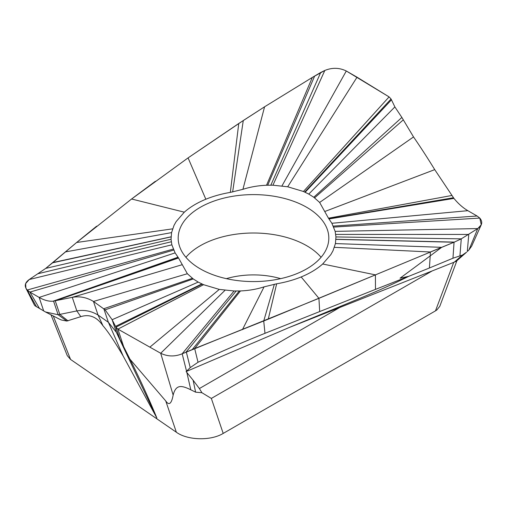 <?xml version="1.0" encoding="UTF-8"?>
<svg xmlns="http://www.w3.org/2000/svg" width="507" height="507" viewBox="0 0 507 507"><rect width="100%" height="100%" fill="white"/><g stroke="black" fill="none" stroke-linecap="round" stroke-linejoin="round"><path stroke-width="0.76" d="M330.868 254.577L322.686 264.008C316.926 269.103 309.752 273.412 301.164 276.949C293.648 280.003 285.479 282.285 276.664 283.787L264.077 286.854C256.732 289.224 248.861 290.587 240.47 290.942L234.076 290.974L219.309 289.402L203.56 284.693L198.224 282.095L193.23 278.939L187.356 273.729L178.54 257.987L175.118 252.898L171.854 244.818L171.055 239.247L171.575 232.612L174.015 225.387L176.138 221.61M176.132 221.61L184.314 212.173C190.074 207.078 197.248 202.768 205.836 199.232C213.352 196.177 221.521 193.896 230.336 192.394L242.923 189.326C250.268 186.956 258.139 185.594 266.53 185.245L272.924 185.207L287.691 186.779L303.44 191.488L308.776 194.086L313.77 197.242L319.644 202.451L328.46 218.194L331.882 223.283L335.146 231.363L335.945 236.934L335.425 243.575L332.985 250.794L330.862 254.571M306.754 268.837A75.315 43.482 0 0 0 328.815 238.094A75.315 43.482 0 0 0 282.323 197.914A75.315 43.482 0 0 0 200.246 207.344A75.315 43.482 0 0 0 178.185 238.094A75.315 43.482 0 0 0 224.677 278.267A75.315 43.482 0 0 0 306.754 268.837M131.586 198.998L76.633 242.479L45.738 268.38L29.229 279.528L25.629 283.616L25.908 288.198L27.22 290.023L29.913 292.089L39.147 297.419C44.109 300.252 48.748 301.513 53.058 301.196L72.273 297.336C79.643 296.018 86.71 297.394 93.472 301.45L105.126 309.859L112.123 319.708L115.938 327.167L117.916 329.119L160.7 353.259C167.621 356.63 174.776 356.814 182.178 353.797L318.928 298.338L454.361 242.105L461.262 238.854L477.771 228.575L481.251 224.785L479.78 218.08L477.087 216.014L467.853 210.684C462.891 207.775 458.252 203.681 453.942 198.402L434.727 169.63C427.357 157.645 420.29 146.751 413.528 136.934L401.874 117.447L394.877 106.92L391.062 98.998L389.084 96.9L346.3 70.999C339.379 67.627 332.224 67.444 324.822 70.467L312.325 77.432L264.578 106.8L238.759 123.499L188.072 157.892L131.586 198.998L184.314 212.173M266.53 185.245L312.325 77.432L264.578 106.8L243.271 120.539L188.072 157.892L205.836 199.232M270.839 185.169L320.728 72.457L312.325 77.432M287.691 186.779L357.036 77.197L346.3 70.999C339.379 67.627 332.224 67.444 324.822 70.46L320.728 72.457M304.701 192.045L391.062 98.998L389.084 96.9L357.036 77.197M313.77 197.242L401.874 117.447L394.877 106.92L391.062 98.998M171.055 236.908L52.639 262.797L45.738 268.38L29.229 279.528C24.742 282.779 24.076 286.278 27.22 290.023L29.913 292.089L39.147 297.419C44.153 300.264 48.786 301.519 53.058 301.196L72.273 297.336C79.643 296.018 86.71 297.394 93.472 301.45L105.126 309.859L112.123 319.708L115.938 327.167L119.855 339.139L116.356 332.307L108.384 322.319L98.041 315.037C91.254 310.987 84.187 309.612 76.842 310.924L58.134 314.739L45.478 311.97L34.78 305.651M173.686 250.078L29.913 292.089L39.565 308.617M193.23 278.939L105.126 309.859M202.299 284.135L115.938 327.167L117.916 329.119L160.7 353.259L173.147 395.099C171.493 403.851 169.027 405.809 165.757 400.967L176.36 432.237C187.565 440.406 210.823 440.982 223.2 433.422L211.343 398.432L432.154 270.947L454.323 262.132L453.708 262.379L435.494 310.854L223.2 433.422M219.309 289.402L149.964 347.061M236.161 291.012L186.272 351.801L190.226 367.632L186.12 371.574L193.116 380.244L195.626 392.177L201.932 392.729L211.343 398.432M240.47 290.942L194.675 348.543L268.241 319.182L375.414 274.864L375.472 289.383L264.984 333.321C243.157 342.073 220.837 351.725 198.022 362.258L190.226 367.632M335.945 239.272L454.361 242.105L461.262 238.854L477.771 228.575L468.95 249.938L471.63 246.193M333.314 226.103L477.087 216.014L467.853 210.684C462.847 207.737 458.214 203.643 453.942 198.402L434.727 169.63C427.357 157.645 420.29 146.751 413.528 136.934L401.874 117.447M456.934 260.68L439.791 306.304L436.901 309.923L435.494 310.854M51.004 314.777L67.254 355.61L70.568 359.45L176.36 432.237M187.356 273.729L93.472 301.45L98.041 315.037L102.978 325.792C96.919 316.932 89.524 313.89 80.797 316.66L66.81 321.051L61.29 319.968L58.711 318.776M102.978 325.792C107.693 331.084 114.417 341.148 123.138 355.977L156.872 418.028C149.971 401.246 142.042 383.71 133.088 365.408L125.856 351.047M125.869 351.066L119.855 339.139L115.564 326.362L201.849 283.926M130.02 359.26L165.757 400.967M173.147 395.099C175.878 384.54 181.1 385.035 190.79 389.788L195.626 392.177M198.022 362.258L194.675 348.543L182.178 353.797L186.519 371.105M334.405 247.327L430.367 251.992L430.196 255.902L400.055 278.197L408.699 276.34L375.472 289.383M186.12 371.574L288.971 327.598L339.379 306.805C362.137 297.387 383.419 288.952 408.699 276.34L429.416 267.994L430.196 255.902L441.66 247.327L454.361 242.105M429.416 267.994L452.966 258.221L462.428 255.065L454.323 262.132M454.247 262.195L456.344 261.187L466.624 252.15L462.428 255.065M335.723 234.405L468.766 234.443L467.315 251.516L468.95 249.938M192.394 278.318L103.815 308.731L108.384 322.319L123.138 355.977M125.292 349.938L133.088 365.408M193.116 380.244L199.378 388.552L201.932 392.729M288.971 327.598L432.154 270.947M185.923 257.29A75.315 43.482 180 0 1 200.246 245.743A75.315 43.482 180 0 1 321.077 257.29M335.146 231.363L477.771 228.575C482.258 225.323 482.924 221.825 479.78 218.08L477.087 216.014M155.364 181.297L133.214 197.762M96.641 226.192L78.864 240.635M172.595 228.853L76.633 242.479L52.639 262.797M225.019 290.296L160.7 353.259C167.621 356.63 174.776 356.814 182.178 353.797L234.076 290.974M430.367 251.992L441.66 247.327L335.425 243.575M230.336 192.394L238.759 123.499M232.631 191.976L243.271 120.539M242.923 189.326L264.578 106.8M267.728 185.201L314.657 76.044M272.924 185.207L324.822 70.467M281.981 185.885L346.3 70.999M303.44 191.488L389.084 96.9M305.151 192.254L391.436 99.854M308.776 194.086L394.877 106.92M314.606 197.863L403.185 119.95M319.644 202.451L413.528 136.934M325 211.425L434.727 169.63M451.743 195.499L328.46 218.194M171.062 236.807L52.943 262.537M171.575 232.612L65.34 251.928M171.055 239.247L45.738 268.38M171.277 241.776L38.234 273.66M171.854 244.818L29.229 279.528M173.267 249.102L27.22 290.023L36.529 306.83M175.118 252.898L39.147 297.419L43.716 311.013M177.976 257.22L53.058 301.196M178.109 257.391L53.571 301.152L58.134 314.739L66.81 321.051M178.54 257.987L55.257 300.866L59.826 314.454L68.052 320.887M182 264.762L72.273 297.336L76.842 310.924L80.797 316.66M198.224 282.095L112.123 319.708L116.356 332.307L156.872 418.028M203.56 284.693L117.916 329.119L123.695 346.794M239.272 290.98L192.343 349.45M264.077 286.854L242.422 329.651M274.369 284.205L263.729 321.02L264.984 333.321M276.664 283.787L268.241 319.182M301.164 276.949L318.928 298.338L319.676 311.437M322.686 264.008L375.414 274.864M335.938 239.374L454.057 242.232L452.966 258.221M335.945 236.934L461.262 238.854L459.938 255.788M333.733 227.079L479.78 218.08M331.882 223.283L467.853 210.684M329.024 218.961L453.942 198.402M328.891 218.79L453.429 197.755M70.568 359.45L53.248 315.931M186.836 372.417L190.79 389.788M199.378 388.552L340.938 306.824M280.644 278.654A59.902 34.584 0 0 0 226.356 278.654M58.356 318.592L45.465 311.957M471.776 245.882L481.251 224.785M34.438 305.125L25.908 288.198"/></g></svg>
